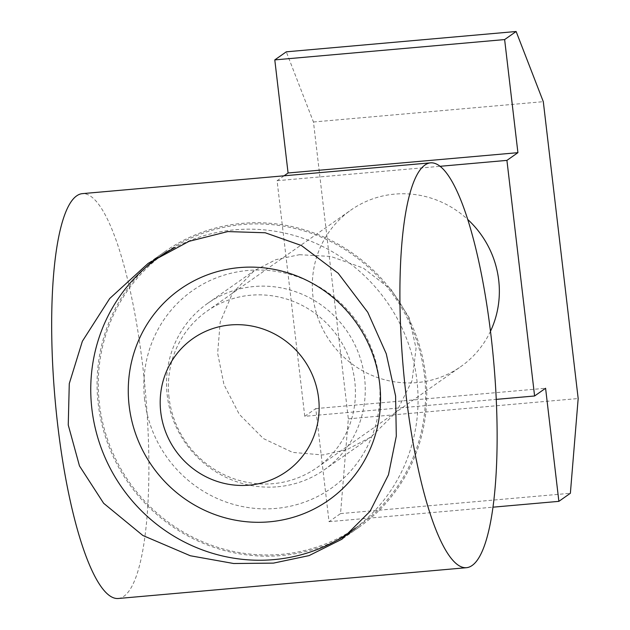 <?xml version="1.0" encoding="UTF-8"?>
<svg xmlns="http://www.w3.org/2000/svg" width="630" height="630" viewBox="0 0 630 630"><rect width="100%" height="100%" fill="white"/><g stroke="black" fill="none" stroke-linecap="round" stroke-linejoin="round"><path stroke-width="0.47" stroke-dasharray="3.15 2.36" d="M355.533 528.058A167.359 161.808 -125.1 0 0 416.918 380.339A167.359 161.808 -125.1 0 0 175.156 247.401M166.808 251.732A167.359 161.808 54.9 0 1 424.415 375.078A167.359 161.808 54.9 0 1 358.1 526.397A167.359 161.808 54.9 0 1 99.398 403.814A167.359 161.808 54.9 0 1 165.714 252.496M145.664 267.569A168.556 162.965 -125.1 0 0 98.233 403.917A168.556 162.965 -125.1 0 0 337.121 540.146M349.548 533.397A168.556 162.965 -125.1 0 0 358.785 527.373A168.556 162.965 -125.1 0 0 425.581 374.976A168.556 162.965 -125.1 0 0 165.029 251.52A168.556 162.965 -125.1 0 0 157.295 257.308M169.045 397.656A95.634 92.46 54.9 0 1 206.939 311.189A95.634 92.46 54.9 0 1 354.769 381.237A95.634 92.46 54.9 0 1 316.874 467.704A95.634 92.46 54.9 0 1 169.045 397.656M490.494 331.238A95.634 92.46 54.9 0 1 460.806 366.605A95.634 92.46 54.9 0 1 312.976 296.557A95.634 92.46 54.9 0 1 350.871 210.089A95.634 92.46 54.9 0 1 467.862 219.579M277.665 486.769A101.611 98.241 -125.1 0 0 324.308 469.783A101.611 98.241 -125.1 0 0 364.573 377.913A101.611 98.241 -125.1 0 0 254.142 286.508A101.611 98.241 -125.1 0 0 207.498 303.487A101.611 98.241 -125.1 0 0 167.233 395.364A101.611 98.241 -125.1 0 0 277.665 486.769M299.423 254.701L330.821 256.449L363.289 268.073L391.214 289.666L409.13 317.551L416.068 348.398L412.083 380.559L396.569 411.784L371.023 436.976L347.201 449.489L322.954 454.962L292.698 452.411L263.395 438.559L239.274 414.296L223.965 384.584L217.649 353.296L220.193 322.15L232.462 293.202L254.221 270.68L275.916 259.655L299.423 254.701M118.18 598.5A203.222 45.313 84.9 0 0 123.803 596.327A203.222 45.313 84.9 0 0 144.183 379.118A203.222 45.313 84.9 0 0 82.38 193.638M144.664 399.814A120.739 116.731 54.9 0 1 247.929 270.467A120.739 116.731 54.9 0 1 379.15 379.079A120.739 116.731 54.9 0 1 275.885 508.426A120.739 116.731 54.9 0 1 144.664 399.814M284.075 175.802L277.082 180.708L304.762 416.312L496.219 399.381M277.082 180.708L440.205 166.288M304.762 416.312L315.756 408.587L329.041 521.679L340.531 513.6L348.335 418.856L313.464 121.999L286.288 51.825M315.756 408.587L545.588 388.261M313.464 121.999L543.304 101.674M348.335 418.856L578.175 398.53M340.531 513.6L570.37 493.274M329.041 521.679L492.88 507.189M358.785 527.373L341.98 539.185M206.939 311.189L350.871 210.089M324.308 469.783L371.023 436.976M207.498 303.487L254.221 270.672M316.874 467.704L460.806 366.605M165.029 251.52L148.215 263.324M354.942 528.617L358.1 526.397"/><path stroke-width="0.94" d="M175.156 247.401A167.359 161.808 -125.1 0 0 158.217 257.757A167.359 161.808 -125.1 0 0 91.901 409.083A167.359 161.808 -125.1 0 0 350.603 531.665A167.359 161.808 -125.1 0 0 355.533 528.058M158.217 257.757L165.714 252.496A167.359 161.808 54.9 0 1 166.808 251.732M395.593 396.034L396.301 436.165L388.458 474.839L370.07 511.292L341.98 539.185L309.07 555.605L273.475 563.118L233.683 563.519L190.315 555.755L142.852 535.484L103.643 503.283L79.467 465.901L68.245 424.982L69.276 383.623L82.365 341.263L109.691 298.533L148.215 263.324L189.087 241.314L227.792 231.58L265.23 232.769L301.431 245.519L338.216 273.278L367.778 312.307L386.253 353.745L395.593 396.034M337.121 540.146A168.556 162.965 -125.1 0 0 349.548 533.397M467.862 219.579A95.634 92.46 54.9 0 1 498.7 280.137A95.634 92.46 54.9 0 1 490.494 331.238M430.621 162.839L82.38 193.638A203.222 45.313 84.9 0 0 76.758 195.804A203.222 45.313 84.9 0 0 56.385 413.02A203.222 45.313 84.9 0 0 118.18 598.5L466.42 567.701A203.222 45.313 84.9 0 0 472.043 565.535A203.222 45.313 84.9 0 0 492.416 348.319A203.222 45.313 84.9 0 0 430.621 162.839A203.222 45.313 84.9 0 0 424.998 165.013A203.222 45.313 84.9 0 0 404.617 382.221A203.222 45.313 84.9 0 0 466.42 567.701M496.219 399.381L534.594 395.986L545.588 388.261L558.873 501.354L570.37 493.274L578.175 398.53L543.304 101.674L516.127 31.5L504.63 39.572L517.915 152.665L506.922 160.382L534.594 395.986M440.205 166.288L506.922 160.382M516.127 31.5L286.288 51.825L274.79 59.897L288.075 172.99L284.075 175.802M288.075 172.99L517.915 152.665M274.79 59.897L504.63 39.572M492.88 507.189L558.873 501.354M157.295 257.308A168.556 162.965 -125.1 0 0 145.664 267.569M379.669 383.639A128.993 124.716 54.9 0 1 269.341 521.829A128.993 124.716 54.9 0 1 129.15 405.791A128.993 124.716 54.9 0 1 239.479 267.593A128.993 124.716 54.9 0 1 379.669 383.639M318.591 398.089A81.278 78.585 54.9 0 1 249.078 485.163A81.278 78.585 54.9 0 1 160.744 412.044A81.278 78.585 54.9 0 1 230.257 324.97A81.278 78.585 54.9 0 1 318.591 398.089M350.603 531.665L354.942 528.617"/></g></svg>
